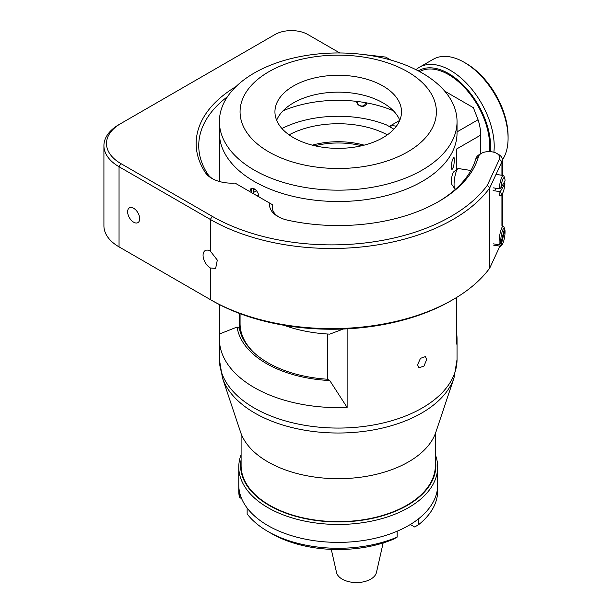 <?xml version="1.0" encoding="UTF-8"?>
<svg xmlns="http://www.w3.org/2000/svg" width="612" height="612" viewBox="0 0 612 612"><rect width="100%" height="100%" fill="white"/><g stroke="black" fill="none" stroke-linecap="round" stroke-linejoin="round"><path stroke-width="0.92" d="M435.346 459.773A97.637 56.373 180 0 1 380.174 516.467A97.637 56.373 180 0 1 269.181 505.428A97.637 56.373 180 0 1 241.097 459.773M435.346 454.701A99.45 57.413 180 0 1 437.672 467.04A99.45 57.413 180 0 1 376.281 520.085A99.45 57.413 180 0 1 267.903 507.639A99.45 57.413 180 0 1 238.779 467.04A99.45 57.413 180 0 1 241.097 454.701M437.672 467.04L437.672 484.972A99.45 57.413 180 0 1 376.281 538.017A99.45 57.413 180 0 1 267.903 525.57A99.45 57.413 180 0 1 238.779 484.972A99.45 57.413 180 0 0 239.384 491.306L239.384 497.212L241.702 498.788M418.333 524.889L418.333 518.991A99.45 57.413 180 0 0 437.672 484.972L437.672 490.878A99.45 57.413 -0 0 1 418.333 524.889L414.638 526.978L410.346 524.499M267.903 531.468A99.45 57.413 -0 0 1 247.141 513.919L247.141 508.014A99.45 57.413 180 0 0 397.15 531.224L397.15 537.122L393.447 539.21A94.279 54.43 180 0 1 271.552 533.58L267.903 531.468A99.45 57.413 -0 0 0 397.15 537.122M238.779 467.04L238.779 490.878A99.45 57.413 -0 0 0 239.384 497.212M331.283 549.377L336.508 572.434A20.15 11.636 0 0 0 347.708 581.4A20.15 11.636 0 0 0 376.464 572.434L383.143 542.951M240.065 313.658L240.065 323.572A98.157 56.671 0 0 0 254.125 352.795M451.151 166.9L451.947 169.692L453.714 166.395L454.494 159.694L453.92 156.932L452.199 160.245L451.151 166.9M417.552 364.79L418.952 367.781L423.971 366.075L426.686 359.512L425.409 356.597L420.475 358.349L417.552 364.79M457.042 121.566A118.82 68.598 180 0 1 383.693 184.946A118.82 68.598 180 0 1 254.202 170.075A118.82 68.598 180 0 1 219.402 121.566A118.82 68.598 180 0 1 292.75 58.186A118.82 68.598 180 0 1 422.242 73.058A118.82 68.598 180 0 1 457.042 121.566L457.042 132.911A118.82 68.598 180 0 1 383.693 196.291A118.82 68.598 180 0 1 254.202 181.42A118.82 68.598 180 0 1 219.402 132.911L219.402 181.496M258.899 196.643C258.585 193.308 257.025 190.699 254.202 188.802L251.035 188.45L249.765 191.365M347.119 407.431A118.82 68.598 180 0 1 254.202 387.534A118.82 68.598 180 0 1 219.402 339.025A118.82 68.598 180 0 1 219.739 333.884L237.096 327.038A101.477 58.591 0 0 0 329.761 380.534L347.119 407.431L347.119 328.835M456.705 333.884A118.82 68.598 180 0 1 457.042 339.025A118.82 68.598 180 0 1 456.705 344.158L456.705 297.394M329.761 380.534L327.504 379.233A99.45 57.413 180 0 1 267.903 362.748A99.45 57.413 180 0 1 239.353 328.338L239.353 313.39M454.028 377.826L435.866 432.156A99.45 57.413 180 0 1 367.361 476.167A99.45 57.413 180 0 1 267.903 461.876A99.45 57.413 180 0 1 240.577 432.156L222.424 377.826L219.402 359.466A118.82 68.598 0 0 0 254.202 407.974A118.82 68.598 0 0 0 383.693 422.846A118.82 68.598 0 0 0 457.042 359.466L454.028 377.826A117.94 68.093 180 0 1 372.785 430.029A117.94 68.093 180 0 1 254.829 413.069A117.94 68.093 180 0 1 222.424 377.826M237.096 327.038L239.353 328.338M343.317 329.011L329.761 334.137A101.477 58.591 180 0 1 283.999 325.278M219.739 333.884L219.739 304.761M327.504 334.014L327.504 379.233M364.132 145.159A59.41 34.303 0 0 0 312.311 145.159M289.078 134.847A72.323 41.754 180 0 1 387.365 134.847M281.933 128.52A85.236 49.212 180 0 1 386.532 124.932L393.906 129.186M283.065 110.78A92.986 53.688 180 0 1 393.378 110.78M407.63 71.749A98.157 56.671 180 0 1 407.63 151.898A98.157 56.671 180 0 1 268.813 151.898A98.157 56.671 180 0 1 268.813 71.749A98.157 56.671 180 0 1 407.63 71.749M276.647 120.258A63.281 36.536 180 0 1 320.963 93.544A63.281 36.536 180 0 1 382.974 102.862A63.281 36.536 180 0 1 399.797 120.258M293.477 137.662A63.281 36.536 180 0 1 274.941 111.828A63.281 36.536 180 0 1 314.002 78.068A63.281 36.536 180 0 1 382.974 85.986A63.281 36.536 180 0 1 401.51 111.828A63.281 36.536 180 0 1 362.442 145.58A63.281 36.536 180 0 1 293.477 137.662M457.042 132.911A118.82 68.598 180 0 1 383.693 196.291A118.82 68.598 180 0 1 254.202 181.42A118.82 68.598 180 0 1 219.402 132.911L219.402 121.566M361.646 145.763A59.41 34.303 0 0 0 314.805 145.763M241.097 433.617L241.097 465.564A97.124 56.075 0 0 0 276.731 508.97A97.124 56.075 0 0 0 379.815 516.237A97.124 56.075 0 0 0 435.346 465.564L435.346 433.617M444.717 91.142L473.382 107.689L478.056 119.753C479.67 124.45 480.558 129.56 480.734 135.084L456.667 148.976L456.667 169.585M480.734 135.084L480.734 153.742M361.417 54.284L385.713 57.077L390.923 60.083M466.076 63.403L464.248 62.348L466.076 63.403A59.41 34.303 60 0 1 508.082 136.162L508.082 138.274A61.996 35.794 -120 0 0 464.248 62.348L464.248 62.348A61.996 35.794 -120 0 0 433.25 59.28L419.373 67.289A61.996 35.794 60 0 1 450.371 70.365A61.996 35.794 60 0 1 493.884 152.235M502.376 159.954A61.996 35.794 -120 0 0 508.082 138.274M490.273 151.684A59.41 34.303 -120 0 0 448.542 73.524A59.41 34.303 -120 0 0 418.317 70.893M419.648 71.604A58.117 33.553 60 0 1 448.542 74.58A58.117 33.553 60 0 1 489.302 151.638M416.007 69.707A61.996 35.794 60 0 1 419.373 67.289M365.226 102.632A4.001 3.182 21.2 0 1 361.394 106.006A4.001 3.182 21.2 0 1 357.599 101.5M366.687 102.892A5.164 4.116 21.2 0 1 361.654 106.304A5.164 4.116 21.2 0 1 356.612 101.378M389.278 126.516A25.834 14.91 60 0 1 396.347 126.279M451.166 166.181A6.304 1.331 98.8 0 0 452.092 160.65M255.227 189.521L253.521 189.345L253.108 192.726L256.489 190.776M254.011 194.042L253.108 192.726M258.601 194.677L256.849 195.687M258.547 196.666L258.731 195.174M252.213 188.167A6.304 3.634 -120 0 0 251.915 192.612A6.304 3.634 -120 0 0 251.999 192.887M133.661 208.294A8.522 4.919 -120 0 0 129.392 207.866A8.522 4.919 -120 0 0 128.092 214.697A8.522 4.919 -120 0 0 133.661 222.21A8.522 4.919 -120 0 0 137.922 222.63A8.522 4.919 -120 0 0 139.23 215.799A8.522 4.919 -120 0 0 133.661 208.294M498.589 154.469L496.768 153.413L498.589 154.469A12.913 7.459 180 0 1 502.376 159.74A12.913 7.459 180 0 1 501.932 161.667L489.745 187.93L487.297 185.337L499.438 159.174A10.335 5.967 0 0 0 496.768 153.413A10.335 5.967 0 0 0 490.243 151.684L489.447 151.646A10.335 5.967 0 0 0 481.361 153.375A10.335 5.967 0 0 0 478.469 156.641A142.068 82.023 180 0 1 438.682 201.539A142.068 82.023 180 0 1 287.931 220.251A28.412 16.402 180 0 1 277.894 216.51L277.894 216.51A28.412 16.402 180 0 1 269.739 203.13L235.016 183.08A28.412 16.402 180 0 1 211.836 178.375L211.836 178.375A28.412 16.402 180 0 1 205.357 172.584A142.068 82.023 180 0 1 236.033 86.567M489.745 268.071L489.745 187.93A171.559 99.045 180 0 1 210.367 219.471L210.367 251.104A10.335 5.967 -120 0 0 205.204 250.591A10.335 5.967 -120 0 0 203.62 258.868A10.335 5.967 -120 0 0 210.367 267.98L210.367 299.612A171.559 99.045 0 0 0 452.987 299.612A171.559 99.045 0 0 0 489.745 268.071L499.767 246.483M210.367 251.104L217.306 260.1L215.646 268.423L210.367 267.98M103.918 145.656A51.66 29.827 180 0 1 119.049 124.565L120.87 123.509A49.075 28.336 0 0 0 120.87 163.58L212.196 216.304L210.367 219.471L119.049 166.739A51.66 29.827 180 0 1 103.918 145.656L103.918 225.797A51.66 29.827 0 0 0 119.049 246.888L120.87 247.944A49.075 28.336 180 0 1 120.832 247.914M119.049 246.888L212.196 300.668L119.049 246.888L119.049 166.739L120.87 163.58M452.987 299.612L451.166 300.668A168.973 97.56 180 0 1 212.196 300.668L210.367 299.612M227.496 96.681A139.482 80.532 0 0 0 198.739 145.656A139.482 80.532 0 0 0 207.774 174.16A25.834 14.91 0 0 0 212.792 178.903M212.196 216.304A168.973 97.56 0 0 0 487.297 185.337M119.049 124.565L274.987 34.532A23.248 13.418 0 0 1 307.867 34.532L339.805 52.969M269.739 203.13L272.47 204.706A25.834 14.91 0 0 0 272.156 207.017A25.834 14.91 0 0 0 278.85 217.038M437.756 202.067A139.482 80.532 0 0 0 475.914 158.516A12.913 7.459 180 0 1 479.533 154.431L481.361 153.375M495.751 188.228A8.522 1.798 98.8 0 0 495.697 189.873M272.47 204.706L272.47 209.335M470.911 170.488L458.319 168.537A10.335 2.18 98.8 0 0 457.814 168.705A10.335 2.18 98.8 0 0 454.089 183.225A10.335 2.18 98.8 0 0 454.724 188.649A10.335 2.18 98.8 0 0 455.16 188.963L455.726 189.047M504.066 182.628L504.931 183.73L500.746 190.806A8.316 1.759 98.8 0 0 502.368 193.614A8.316 1.759 98.8 0 0 504.931 183.73M500.746 190.806L499.094 191.518A10.335 2.18 98.8 0 0 500.188 195.924A10.335 2.18 98.8 0 0 501.113 195.312L502.368 193.614M499.094 191.518L493.134 190.592M457.814 168.705L453.668 171.895A6.457 1.362 98.8 0 0 451.342 180.968A6.457 1.362 98.8 0 0 451.74 184.357L454.724 188.649M493.249 187.838L499.216 188.764L500.861 188.052L505.045 180.976A8.316 1.759 98.8 0 0 504.724 178.367A8.316 1.759 98.8 0 0 502.659 179.653A8.316 1.759 98.8 0 0 500.861 188.052M504.724 178.367L504.043 176.371A10.335 2.18 98.8 0 0 503.347 175.506A10.335 2.18 98.8 0 0 499.216 188.764M493.318 243.851L499.277 244.777L500.861 243.125L504.525 228.559A8.316 1.759 98.8 0 0 501.817 232.942A8.316 1.759 98.8 0 0 500.861 243.125M504.525 228.559L503.86 226.57A10.335 2.18 98.8 0 0 503.347 226.126A10.335 2.18 98.8 0 0 500.142 233.164A10.335 2.18 98.8 0 0 499.277 244.777M501.266 244.456L499.683 246.1A10.335 2.18 98.8 0 0 500.188 246.544A10.335 2.18 98.8 0 0 501.113 245.925L502.368 244.226A8.316 1.759 98.8 0 0 504.479 237.67A8.316 1.759 98.8 0 0 504.923 229.89L501.266 244.456A8.316 1.759 98.8 0 0 502.368 244.226M499.683 246.1L493.716 245.183M504.51 228.628L504.923 229.89M457.042 131.886L478.056 119.753M364.813 54.376L364.347 54.644M205.357 172.584L207.774 174.16M501.932 175.284L501.932 161.667L499.438 159.174M475.914 158.516L478.469 156.641M501.932 225.905L501.932 194.195M242.65 336.485L242.65 338.023M457.042 339.025L457.042 359.466M219.402 339.025L219.402 359.466M399.751 120.38L389.194 126.47M502.376 225.973L502.376 193.599M502.376 175.353L502.376 159.74M496.041 174.374L503.347 175.506"/></g></svg>
